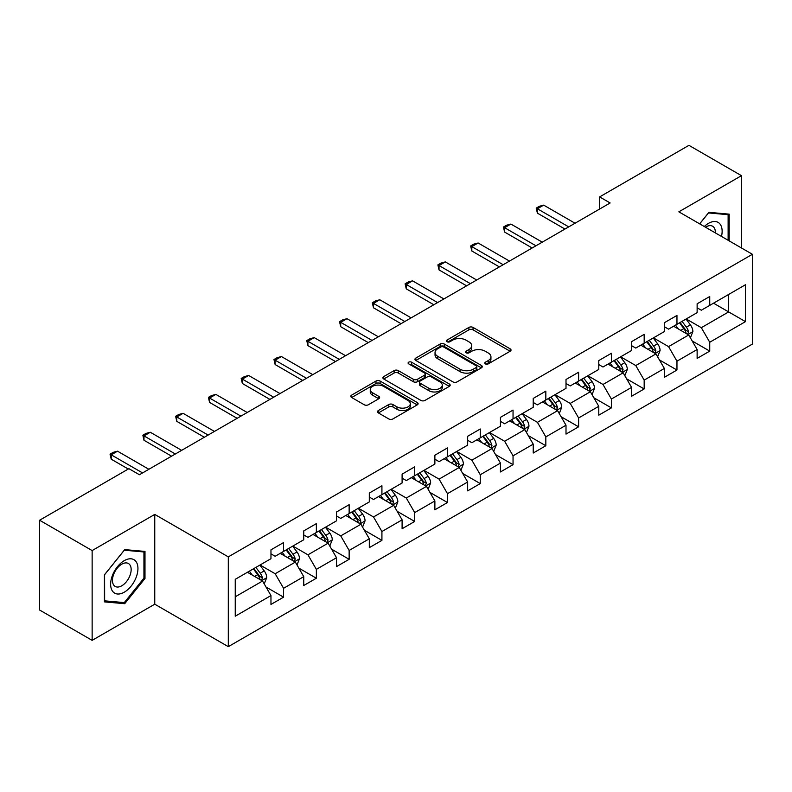 <?xml version="1.0" encoding="UTF-8"?>
<svg xmlns="http://www.w3.org/2000/svg" width="792" height="792" viewBox="0 0 792 792"><rect width="100%" height="100%" fill="white"/><g stroke="black" fill="none" stroke-linecap="round" stroke-linejoin="round"><path stroke-width="1.19" d="M485.367 363.884A2.039 1.178 0 0 0 488.258 363.884L510.177 351.232A2.921 1.683 0 0 0 511.028 350.044A2.921 1.683 0 0 0 510.177 348.846L473.042 327.413A2.921 1.683 0 0 0 468.923 327.413L447.005 340.065A2.039 1.178 0 0 0 446.401 340.897A2.039 1.178 0 0 0 447.005 341.738A2.039 1.178 0 0 0 449.896 341.738L452.727 340.095A9.336 5.386 0 0 1 465.924 340.095L469.022 341.887A9.336 5.386 0 0 1 471.755 345.688A9.336 5.386 0 0 1 469.022 349.5L466.191 351.143A2.039 1.178 0 0 0 465.587 351.975A2.039 1.178 0 0 0 466.191 352.806A2.039 1.178 0 0 0 469.072 352.806L471.913 351.173A9.336 5.386 0 0 1 485.11 351.173L488.209 352.955A9.336 5.386 0 0 1 490.941 356.766A9.336 5.386 0 0 1 488.209 360.578L485.367 362.221A2.039 1.178 0 0 0 484.773 363.053A2.039 1.178 0 0 0 485.367 363.884L485.367 362.221M378.368 410.533A2.921 1.683 0 0 0 377.517 411.731A2.921 1.683 0 0 0 378.368 412.919L388.783 418.928A2.921 1.683 0 0 0 392.911 418.928L417.245 404.88A2.921 1.683 0 0 0 418.107 403.692A2.921 1.683 0 0 0 417.245 402.494L380.12 381.061A2.921 1.683 0 0 0 375.992 381.061L351.658 395.119A2.921 1.683 0 0 0 350.807 396.307A2.921 1.683 0 0 0 351.658 397.495L364.241 404.762A2.921 1.683 0 0 0 368.359 404.762L378.784 398.742A2.921 1.683 0 0 0 379.635 397.554A2.921 1.683 0 0 0 378.784 396.366L372.537 392.763A7.801 4.505 0 0 1 370.26 389.575A7.801 4.505 0 0 1 375.071 385.417A7.801 4.505 0 0 1 383.575 386.387L408.019 400.505A7.801 4.505 0 0 1 410.305 403.692A7.801 4.505 0 0 1 405.484 407.85A7.801 4.505 0 0 1 396.98 406.87L392.911 404.524A2.921 1.683 0 0 0 388.783 404.524L378.368 410.533L378.368 412.919M154.757 514.414L92.139 550.569L39.6 520.235L39.6 610.018L92.139 640.352L154.757 604.197L228.304 646.658L228.304 556.875L154.757 514.414L154.757 604.197M741.47 247.985L741.47 175.675L678.853 211.83L752.4 254.291L228.304 556.875M741.47 175.675L688.941 145.342L599.623 196.911L599.623 209.038M39.6 520.235L128.908 468.676L139.422 474.735L610.137 202.97L599.623 196.911M452.935 381.892A2.921 1.683 0 0 0 457.063 381.892L481.397 367.844A2.921 1.683 0 0 0 482.249 366.656A2.921 1.683 0 0 0 481.397 365.458L444.272 344.025A2.921 1.683 0 0 0 440.144 344.025L415.81 358.083A2.921 1.683 0 0 0 414.949 359.271A2.921 1.683 0 0 0 415.81 360.459L452.935 381.892M409.504 364.33A2.039 1.178 0 0 1 411.573 364.617L411.573 362.192L449.321 383.981A2.921 1.683 0 0 1 450.183 385.169A2.921 1.683 0 0 1 449.321 386.357L424.987 400.415A2.921 1.683 0 0 1 420.859 400.415L383.734 378.982L383.734 376.596A2.921 1.683 0 0 0 382.873 377.784A2.921 1.683 0 0 0 383.734 378.982M383.734 376.596L394.149 370.587A2.921 1.683 0 0 1 398.277 370.587L413.335 379.279A2.921 1.683 0 0 0 417.453 379.279L424.363 375.289A2.921 1.683 0 0 0 425.225 374.091A2.921 1.683 0 0 0 424.363 372.903L408.692 363.855A2.039 1.178 0 0 1 408.088 363.023A2.039 1.178 0 0 1 409.355 361.934A2.039 1.178 0 0 1 411.573 362.192M228.304 646.658L752.4 344.075L752.4 254.291M266.023 587.021L283.576 597.158L283.576 588.298L303.752 576.655L303.752 585.506L316.355 578.229L316.355 569.369L336.531 557.726L336.531 566.587L349.143 559.301L349.143 550.45L369.31 538.798L369.31 547.658L381.922 540.372L381.922 531.521L402.098 519.869L402.098 528.729L414.701 521.453L414.701 512.592L434.877 500.95L434.877 509.801L447.48 502.524L447.48 493.663L467.656 482.021L467.656 490.872L480.269 483.595L480.269 474.735L500.445 463.092L500.445 471.953L513.048 464.666L513.048 455.816L533.224 444.163L533.224 453.024L545.827 445.748L545.827 436.887L566.003 425.235L566.003 434.095L578.615 426.819L578.615 417.958L598.782 406.316L598.782 415.166L611.394 407.89L611.394 399.029L631.571 387.387L631.571 396.248L644.173 388.961L644.173 380.111L664.349 368.458L664.349 377.319L676.962 370.032L676.962 361.182L697.128 349.529L697.128 358.39L709.741 351.113L709.741 342.253L745.47 321.631L745.47 284.744L728.65 294.456L728.65 311.919L745.47 321.631M283.576 597.158L270.963 604.435L270.963 595.574L235.244 616.206L235.244 579.318L270.963 558.697L270.963 549.836L283.576 542.56L283.576 551.42L303.752 539.768L303.752 530.907L316.355 523.631L316.355 532.491L336.531 520.839L336.531 511.988L349.143 504.702L349.143 513.562L369.31 501.92L369.31 493.06L381.922 485.783L381.922 494.634L402.098 482.991L402.098 474.131L414.701 466.854L414.701 475.705L434.877 464.062L434.877 455.202L447.48 447.925L447.48 456.786L467.656 445.134L467.656 436.283L480.269 428.997L480.269 437.857L500.445 426.205L500.445 417.354L513.048 410.078L513.048 418.928L533.224 407.286L533.224 398.425L545.827 391.149L545.827 400L566.003 388.357L566.003 379.497L578.615 372.22L578.615 381.081L598.782 369.428L598.782 360.578L611.394 353.291L611.394 362.152L631.571 350.5L631.571 341.649L644.173 334.363L644.173 343.223L664.349 331.581L664.349 322.72L676.962 315.444L676.962 324.294L697.128 312.652L697.128 303.791L709.741 296.515L709.741 305.375L745.47 284.744M280.21 553.361L295.347 562.092L275.171 573.745L260.033 565.003M270.963 553.846L275.171 556.271L283.576 551.42M275.171 573.745L283.576 588.298M295.347 562.092L303.752 576.655M312.998 534.432L328.126 543.163L307.949 554.816L292.822 546.074M303.752 534.917L307.949 537.342L316.355 532.491M307.949 554.816L316.355 569.369M328.126 543.163L336.531 557.726M345.777 515.503L360.904 524.245L340.728 535.887L325.601 527.155M336.531 515.988L340.728 518.413L349.143 513.562M340.728 535.887L349.143 550.45M360.904 524.245L369.31 538.798M378.556 496.574L393.693 505.316L373.517 516.958L358.38 508.226M369.31 497.059L373.517 499.485L381.922 494.634M373.517 516.958L381.922 531.521M393.693 505.316L402.098 519.869M411.335 477.655L426.472 486.387L406.296 498.029L391.169 489.298M402.098 478.14L406.296 480.566L414.701 475.705M406.296 498.029L414.701 512.592M426.472 486.387L434.877 500.95M444.124 458.726L459.251 467.458L439.075 479.111L423.948 470.369M434.877 459.212L439.075 461.637L447.48 456.786M439.075 479.111L447.48 493.663M459.251 467.458L467.656 482.021M476.903 439.798L492.03 448.529L471.864 460.182L456.727 451.45M467.656 440.283L471.864 442.708L480.269 437.857M471.864 460.182L480.269 474.735M492.03 448.529L500.445 463.092M509.682 420.869L524.819 429.611L504.643 441.253L489.515 432.521M500.445 421.354L504.643 423.779L513.048 418.928M504.643 441.253L513.048 455.816M524.819 429.611L533.224 444.163M542.471 401.94L557.598 410.682L537.422 422.324L522.294 413.592M533.224 402.435L537.422 404.861L545.827 400M537.422 422.324L545.827 436.887M557.598 410.682L566.003 425.235M575.249 383.021L590.377 391.753L570.21 403.405L555.073 394.663M566.003 383.506L570.21 385.932L578.615 381.081M570.21 403.405L578.615 417.958M590.377 391.753L598.782 406.316M608.028 364.092L623.165 372.824L602.989 384.476L587.862 375.735M598.782 364.577L602.989 367.003L611.394 362.152M602.989 384.476L611.394 399.029M623.165 372.824L631.571 387.387M640.817 345.163L655.944 353.905L635.768 365.548L620.641 356.816M631.571 345.649L635.768 348.074L644.173 343.223M635.768 365.548L644.173 380.111M655.944 353.905L664.349 368.458M673.596 326.235L688.723 334.976L668.557 346.619L653.42 337.887M664.349 326.72L668.557 329.155L676.962 324.294M668.557 346.619L676.962 361.182M688.723 334.976L697.128 349.529M713.523 303.188L728.65 311.919L701.336 327.69L686.209 318.958M697.128 307.801L701.336 310.226L709.741 305.375M701.336 327.69L709.741 342.253M92.139 550.569L92.139 640.352M235.244 596.792L262.558 581.021L247.431 572.279M262.558 581.021L270.963 595.574M692.198 340.976L709.741 351.113M659.409 359.905L676.962 370.032M626.63 378.833L644.173 388.961M593.851 397.762L611.394 407.89M561.063 416.691L578.615 426.819M528.284 435.61L545.827 445.748M495.505 454.539L513.048 464.666M462.716 473.467L480.269 483.595M429.937 492.396L447.48 502.524M397.158 511.315L414.701 521.453M364.37 530.244L381.922 540.372M331.591 549.173L349.143 559.301M298.812 568.102L316.355 578.229M729.175 240.887L729.175 214.147L708.899 212.335L699.653 223.839M104.425 601.88L124.71 603.692L144.985 578.467L144.985 551.42L124.71 549.608L104.425 574.843L104.425 601.88M143.936 577.853L144.985 578.467M122.562 602.455L124.71 603.692M486.189 364.172L488.209 363.003A9.336 5.386 0 0 0 490.941 359.192L490.941 356.766M471.755 345.688L471.755 348.124A9.336 5.386 0 0 1 469.022 351.935L467.003 353.093M510.137 351.252L473.042 329.838A2.921 1.683 0 0 0 468.923 329.838L447.817 342.025M481.358 367.864L444.272 346.45A2.921 1.683 0 0 0 440.144 346.45L415.84 360.479M476.24 367.488A2.039 1.178 0 0 0 476.843 366.656A2.039 1.178 0 0 0 476.24 365.815L443.649 347.005A2.039 1.178 0 0 0 440.768 347.005L437.768 348.728A9.336 5.386 0 0 0 435.036 352.539A9.336 5.386 0 0 0 437.768 356.351L460.053 369.211A9.336 5.386 0 0 0 473.25 369.211L476.24 367.488L476.24 369.913A2.039 1.178 0 0 0 476.843 369.082L476.843 366.656M435.036 352.539L435.036 354.964A9.336 5.386 0 0 0 437.768 358.776L437.768 356.351M476.24 369.913L473.25 371.636A9.336 5.386 0 0 1 460.053 371.636L437.768 358.776M383.773 379.002L394.149 373.012L394.149 370.587M425.225 374.091L425.225 376.527A2.921 1.683 0 0 1 424.363 377.715L417.453 381.704A2.921 1.683 0 0 1 413.335 381.704L398.277 373.012A2.921 1.683 0 0 0 394.149 373.012M411.573 364.617L449.282 386.387M428.957 388.298A7.801 4.505 0 0 0 437.461 389.278A7.801 4.505 0 0 0 442.273 385.11A7.801 4.505 0 0 0 439.986 381.922L431.383 376.952A2.921 1.683 0 0 0 427.254 376.952L420.344 380.942A2.921 1.683 0 0 0 419.493 382.13A2.921 1.683 0 0 0 420.344 383.328L428.957 388.298L428.957 390.723A7.801 4.505 0 0 0 437.461 391.703A7.801 4.505 0 0 0 442.273 387.536L442.273 385.11M419.493 382.13L419.493 384.556A2.921 1.683 0 0 0 420.344 385.753L420.344 383.328M428.957 390.723L420.344 385.753M410.305 403.692L410.305 406.118A7.801 4.505 0 0 1 405.484 410.276A7.801 4.505 0 0 1 396.98 409.306L392.911 406.949A2.921 1.683 0 0 0 388.783 406.949L378.408 412.939M370.26 389.575L370.26 392A7.801 4.505 0 0 0 372.537 395.188L372.537 392.763M378.744 398.772L372.537 395.188M417.206 404.9L380.12 383.486A2.921 1.683 0 0 0 375.992 383.486L351.697 397.515M690.386 337.847L692.891 331.551A7.87 4.544 -120 0 0 690.376 324.849L686.04 319.057M678.477 329.056L675.527 325.126M687.505 334.273L688.634 331.888A7.87 4.544 -120 0 0 686.377 327.155L682.041 321.364M680.071 322.502L684.882 328.928A4.01 2.317 60 0 1 685.615 330.145L688.634 331.888M679.526 322.819L683.862 328.611A7.87 4.544 60 0 1 686.11 333.343M568.735 226.878L537.382 208.771L537.382 213.137L536.224 208.108L539.382 206.286L543.688 205.128L575.042 223.235M564.953 229.056L537.382 213.137M543.688 205.128L537.382 208.771L536.224 208.108M726.828 213.929L728.125 214.681L728.125 240.283M699.692 223.859L708.484 212.929L728.125 214.681M721.482 236.442A19.315 11.157 120 0 0 718.136 222.404A19.315 11.157 120 0 0 704.306 226.522M715.334 232.888A13.226 7.633 120 0 0 712.602 226.235A13.226 7.633 120 0 0 705.484 227.205M124.285 592.178A19.315 11.157 120 0 0 137.947 568.527A19.315 11.157 120 0 0 124.285 560.637A19.315 11.157 120 0 0 110.632 584.298A19.315 11.157 120 0 0 124.285 592.178M121.8 585.773A13.226 7.633 120 0 0 130.442 574.121A13.226 7.633 120 0 0 128.413 563.518A13.226 7.633 120 0 0 121.8 564.171A13.226 7.633 120 0 0 113.157 575.833A13.226 7.633 120 0 0 115.186 586.427A13.226 7.633 120 0 0 121.8 585.773M104.643 574.655L124.285 550.212L143.936 551.965L143.936 578.16L124.285 602.603L104.643 600.851L104.594 574.626M142.629 551.212L143.936 551.965M657.607 356.776L660.102 350.48A7.87 4.544 -120 0 0 657.588 343.777L653.251 337.986M645.698 347.985L642.748 344.045M654.727 353.192L655.855 350.816A7.87 4.544 -120 0 0 653.598 346.074L649.262 340.293M647.292 341.431L652.103 347.846A4.01 2.317 60 0 1 652.826 349.064L655.855 350.816M646.737 341.748L651.073 347.53A7.87 4.544 60 0 1 653.331 352.272M624.819 375.705L627.323 369.409A7.87 4.544 -120 0 0 624.809 362.696L620.473 356.905M612.909 366.904L609.969 362.974M621.948 372.121L623.066 369.745A7.87 4.544 -120 0 0 620.819 365.003L616.483 359.212M614.503 360.35L619.314 366.775A4.01 2.317 60 0 1 620.047 367.993L623.066 369.745M613.958 360.667L618.295 366.458A7.87 4.544 60 0 1 620.552 371.2M535.956 245.797L504.603 227.7L504.603 232.066L503.445 227.027L506.593 225.215L510.909 224.057L542.263 242.164M532.174 247.985L504.603 232.066M510.909 224.057L504.603 227.7L503.445 227.027M503.168 264.726L471.814 246.629L471.814 250.995L470.666 245.956L473.814 244.134L478.12 242.986L509.474 261.083M499.386 266.914L471.814 250.995M478.12 242.986L471.814 246.629L470.666 245.956M592.04 394.634L594.544 388.327A7.87 4.544 -120 0 0 592.03 381.625L587.694 375.834M580.13 385.833L577.18 381.902M589.159 391.05L590.288 388.664A7.87 4.544 -120 0 0 588.03 383.932L583.694 378.14M581.724 379.279L586.535 385.704A4.01 2.317 60 0 1 587.268 386.922L590.288 388.664M581.179 379.596L585.516 385.387A7.87 4.544 60 0 1 587.763 390.119M559.261 413.553L561.756 407.256A7.87 4.544 -120 0 0 559.241 400.554L554.905 394.762M547.351 404.762L544.401 400.831M556.38 409.979L557.509 407.593A7.87 4.544 -120 0 0 555.251 402.861L550.915 397.069M548.945 398.208L553.757 404.633A4.01 2.317 60 0 1 554.479 405.851L557.509 407.593M548.391 398.524L552.727 404.316A7.87 4.544 60 0 1 554.984 409.048M526.472 432.482L528.977 426.185A7.87 4.544 -120 0 0 526.462 419.483L522.126 413.691M514.562 423.69L511.622 419.76M523.601 428.908L524.73 426.522A7.87 4.544 -120 0 0 522.472 421.78L518.136 415.998M516.156 417.137L520.968 423.552A4.01 2.317 60 0 1 521.7 424.779L524.73 426.522M515.612 417.453L519.948 423.245A7.87 4.544 60 0 1 522.205 427.977M470.389 283.655L439.035 265.548L439.035 269.923L437.877 264.884L441.035 263.063L445.342 261.914L476.695 280.012M466.607 285.833L439.035 269.923M445.342 261.914L439.035 265.548L437.877 264.884M437.61 302.584L406.256 284.477L406.256 288.842L405.098 283.813L408.246 281.992L412.563 280.843L443.916 298.94M433.828 304.762L406.256 288.842M412.563 280.843L406.256 284.477L405.098 283.813M404.821 321.502L373.478 303.405L373.478 307.771L372.319 302.742L375.467 300.92L379.774 299.762L411.127 317.869M401.039 323.69L373.478 307.771M379.774 299.762L373.478 303.405L372.319 302.742M493.693 451.41L496.198 445.114A7.87 4.544 -120 0 0 493.683 438.402L489.347 432.62M481.783 442.619L478.833 438.679M490.812 447.827L491.941 445.45A7.87 4.544 -120 0 0 489.694 440.708L485.347 434.917M483.377 436.055L488.189 442.481A4.01 2.317 60 0 1 488.921 443.698L491.941 445.45M482.833 436.372L487.169 442.164A7.87 4.544 60 0 1 489.416 446.906M372.042 340.431L340.689 322.334L340.689 326.7L339.53 321.661L342.688 319.849L346.995 318.691L378.348 336.798M368.26 342.619L340.689 326.7M346.995 318.691L340.689 322.334L339.53 321.661M460.914 470.339L463.409 464.043A7.87 4.544 -120 0 0 460.894 457.33L456.558 451.539M449.005 461.538L446.054 457.608M458.033 466.755L459.162 464.369A7.87 4.544 -120 0 0 456.905 459.637L452.569 453.846M450.599 454.984L455.41 461.409A4.01 2.317 60 0 1 456.133 462.627L459.162 464.369M450.044 455.301L454.38 461.092A7.87 4.544 60 0 1 456.637 465.835M339.263 359.36L307.91 341.263L307.91 345.629L306.752 340.59L309.91 338.768L314.216 337.62L345.569 355.717M335.481 361.548L307.91 345.629M314.216 337.62L307.91 341.263L306.752 340.59M428.135 489.258L430.63 482.962A7.87 4.544 -120 0 0 428.116 476.259L423.779 470.468M416.216 480.467L413.275 476.537M425.255 485.684L426.383 483.298A7.87 4.544 -120 0 0 424.126 478.566L419.79 472.774M417.81 473.913L422.621 480.338A4.01 2.317 60 0 1 423.354 481.556L426.383 483.298M417.265 474.23L421.601 480.021A7.87 4.544 60 0 1 423.859 484.753M306.484 378.289L275.131 360.182L275.131 364.548L273.973 359.518L277.121 357.697L281.427 356.548L312.781 374.646M302.692 380.467L275.131 364.548M281.427 356.548L275.131 360.182L273.973 359.518M395.347 508.187L397.851 501.89A7.87 4.544 -120 0 0 395.337 495.188L391 489.397M383.437 499.396L380.487 495.465M392.466 504.613L393.594 502.227A7.87 4.544 -120 0 0 391.347 497.495L387.001 491.703M385.031 492.842L389.842 499.267A4.01 2.317 60 0 1 390.575 500.485L393.594 502.227M384.486 493.159L388.822 498.95A7.87 4.544 60 0 1 391.08 503.682M273.695 397.208L242.342 379.111L242.342 383.477L241.184 378.447L244.342 376.626L248.648 375.467L280.002 393.575M269.914 399.396L242.342 383.477M248.648 375.467L242.342 379.111L241.184 378.447M362.568 527.116L365.062 520.819A7.87 4.544 -120 0 0 362.558 514.107L358.212 508.325M350.658 518.324L347.708 514.384M359.687 523.532L360.815 521.156A7.87 4.544 -120 0 0 358.558 516.414L354.222 510.632M352.252 511.771L357.063 518.186A4.01 2.317 60 0 1 357.786 519.404L360.815 521.156M351.697 512.087L356.044 517.869A7.87 4.544 60 0 1 358.291 522.611M240.916 416.137L209.563 398.039L209.563 402.405L208.405 397.366L211.563 395.555L215.87 394.396L247.223 412.503M237.135 418.325L209.563 402.405M215.87 394.396L209.563 398.039L208.405 397.366M329.789 546.044L332.284 539.748A7.87 4.544 -120 0 0 329.769 533.036L325.433 527.244M317.869 537.243L314.929 533.313M326.908 542.461L328.037 540.085A7.87 4.544 -120 0 0 325.779 535.342L321.443 529.551M319.473 530.689L324.284 537.115A4.01 2.317 60 0 1 325.007 538.332L328.037 540.085M318.919 531.006L323.255 536.798A7.87 4.544 60 0 1 325.512 541.54M208.138 435.065L176.784 416.968L176.784 421.334L175.626 416.295L178.774 414.473L183.081 413.325L214.434 431.422M204.346 437.253L176.784 421.334M183.081 413.325L176.784 416.968L175.626 416.295M297 564.973L299.505 558.667A7.87 4.544 -120 0 0 296.99 551.965L292.654 546.173M285.09 556.172L282.14 552.242M294.119 561.389L295.248 559.003A7.87 4.544 -120 0 0 293 554.271L288.654 548.48M286.684 549.618L291.496 556.043A4.01 2.317 60 0 1 292.228 557.261L295.248 559.003M286.14 549.935L290.476 555.727A7.87 4.544 60 0 1 292.733 560.459M175.349 453.994L143.995 435.887L143.995 440.263L142.847 435.224L145.995 433.402L150.302 432.254L181.655 450.351M171.567 456.172L143.995 440.263M150.302 432.254L143.995 435.887L142.847 435.224M264.221 583.892L266.716 577.596A7.87 4.544 -120 0 0 264.211 570.893L259.865 565.102M252.311 575.101L249.361 571.171M261.34 580.318L262.469 577.932A7.87 4.544 -120 0 0 260.212 573.2L255.875 567.409M253.905 568.547L258.717 574.972A4.01 2.317 60 0 1 259.449 576.19L262.469 577.932M253.351 568.864L257.697 574.655A7.87 4.544 60 0 1 259.944 579.388M142.57 472.923L111.217 454.816L111.217 459.182L110.058 454.153L113.216 452.331L117.523 451.183L148.876 469.28M128.284 469.032L111.217 459.182M117.523 451.183L111.217 454.816L110.058 454.153M488.209 363.003L488.209 360.578M466.191 352.806L466.191 351.143M469.022 351.935L469.022 349.5M447.005 341.738L447.005 340.065M468.923 329.838L468.923 327.413M473.042 329.838L473.042 327.413M510.177 351.232L510.177 348.846M415.81 360.459L415.81 358.083M440.144 346.45L440.144 344.025M444.272 346.45L444.272 344.025M481.397 367.844L481.397 365.458M460.053 371.636L460.053 369.211M473.25 371.636L473.25 369.211M398.277 373.012L398.277 370.587M413.335 381.704L413.335 379.279M417.453 381.704L417.453 379.279M424.363 377.715L424.363 375.289M449.321 386.357L449.321 383.981M388.783 406.949L388.783 404.524M392.911 406.949L392.911 404.524M396.98 409.306L396.98 406.87M378.784 398.742L378.784 396.366M351.658 397.495L351.658 395.119M375.992 383.486L375.992 381.061M380.12 383.486L380.12 381.061M417.245 404.88L417.245 402.494M687.951 334.521L692.832 331.709M686.377 327.155L690.376 324.849M680.783 330.383L683.862 328.611M655.172 353.45L660.053 350.628M653.598 346.074L657.588 343.777M647.995 349.312L651.073 347.53M622.383 372.379L627.274 369.557M620.819 365.003L624.809 362.696M615.216 368.24L618.295 366.458M589.604 391.307L594.485 388.486M588.03 383.932L592.03 381.625M582.437 387.169L585.516 385.387M556.826 410.236L561.706 407.415M555.251 402.861L559.241 400.554M549.648 406.088L552.727 404.316M524.037 429.155L528.927 426.334M522.472 421.78L526.462 419.483M516.869 425.017L519.948 423.245M491.258 448.084L496.138 445.262M489.694 440.708L493.683 438.402M484.09 443.946L487.169 442.164M458.479 467.013L463.36 464.191M456.905 459.637L460.894 457.33M451.301 462.875L454.38 461.092M425.69 485.942L430.581 483.12M424.126 478.566L428.116 476.259M418.522 481.793L421.601 480.021M392.911 504.86L397.792 502.039M391.347 497.495L395.337 495.188M385.744 500.722L388.822 498.95M360.132 523.789L365.013 520.968M358.558 516.414L362.558 514.107M352.955 519.651L356.044 517.869M327.343 542.718L332.234 539.897M325.779 535.342L329.769 533.036M320.176 538.58L323.255 536.798M294.565 561.647L299.455 558.825M293 554.271L296.99 551.965M287.397 557.509L290.476 555.727M261.786 580.566L266.666 577.754M260.212 573.2L264.211 570.893M254.608 576.428L257.697 574.655"/></g></svg>
